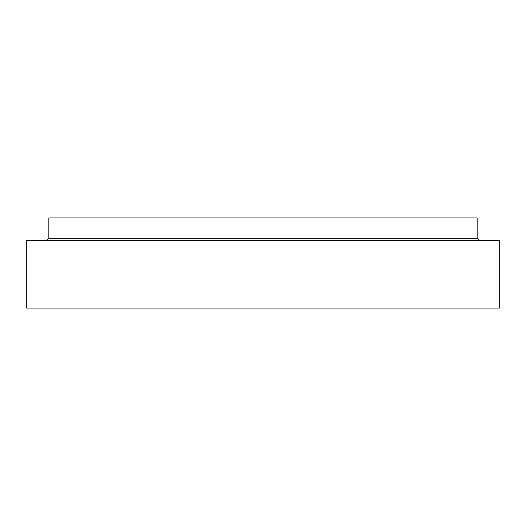 <?xml version="1.0" encoding="UTF-8"?>
<svg xmlns="http://www.w3.org/2000/svg" width="526" height="526" viewBox="0 0 526 526"><rect width="100%" height="100%" fill="white"/><g stroke="black" fill="none" stroke-linecap="round" stroke-linejoin="round"><path stroke-width="0.79" d="M499.7 308.085L26.3 308.085L26.3 240.454L499.7 240.454L499.7 308.085M479.41 240.454L477.154 238.206L477.154 217.915L48.846 217.915L48.846 238.206L46.59 240.454M477.154 238.206L48.846 238.206"/></g></svg>
